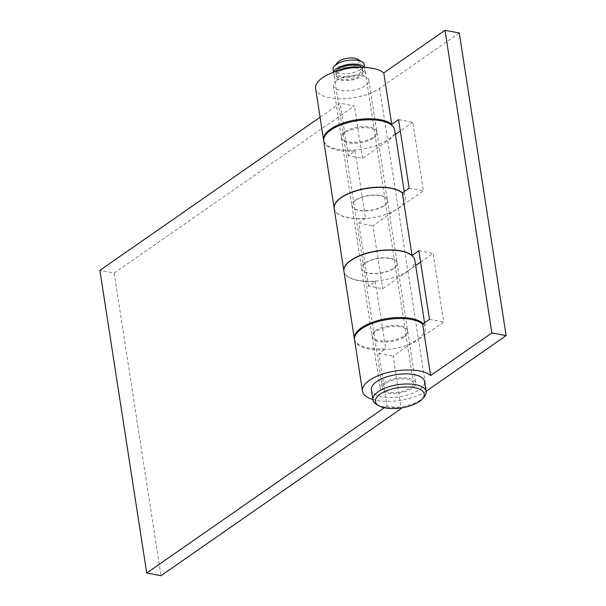 <?xml version="1.0" encoding="UTF-8"?>
<svg xmlns="http://www.w3.org/2000/svg" width="606" height="606" viewBox="0 0 606 606"><rect width="100%" height="100%" fill="white"/><g stroke="black" fill="none" stroke-linecap="round" stroke-linejoin="round"><path stroke-width="0.45" stroke-dasharray="3.03 2.27" d="M383.704 382.992A17.953 7.446 -8.8 0 1 403.013 377.811A17.953 7.446 -8.8 0 1 415.701 382.924A17.953 7.446 -8.8 0 1 412.216 388.34A17.953 7.446 -8.8 0 1 392.915 393.521A17.953 7.446 -8.8 0 1 380.22 388.416A17.953 7.446 -8.8 0 1 383.704 382.992M404.255 336.891A17.953 7.446 171.2 0 0 407.74 331.474A17.953 7.446 171.2 0 0 395.051 326.361A17.953 7.446 171.2 0 0 375.743 331.543A17.953 7.446 171.2 0 0 372.258 336.966A17.953 7.446 171.2 0 0 384.946 342.072A17.953 7.446 171.2 0 0 404.255 336.891M365.123 262.951A17.953 7.446 -8.8 0 1 384.431 257.762A17.953 7.446 -8.8 0 1 397.119 262.875A17.953 7.446 -8.8 0 1 393.635 268.299A17.953 7.446 -8.8 0 1 374.326 273.48A17.953 7.446 -8.8 0 1 361.638 268.367A17.953 7.446 -8.8 0 1 365.123 262.951M383.954 205.752A17.953 7.446 171.2 0 0 387.439 200.328A17.953 7.446 171.2 0 0 374.743 195.223A17.953 7.446 171.2 0 0 355.442 200.404A17.953 7.446 171.2 0 0 351.957 205.82A17.953 7.446 171.2 0 0 364.645 210.933A17.953 7.446 171.2 0 0 383.954 205.752M344.822 131.805A17.953 7.446 -8.8 0 1 364.13 126.624A17.953 7.446 -8.8 0 1 376.818 131.737A17.953 7.446 -8.8 0 1 373.334 137.153A17.953 7.446 -8.8 0 1 354.025 142.334A17.953 7.446 -8.8 0 1 341.337 137.229A17.953 7.446 -8.8 0 1 344.822 131.805M336.853 80.356A17.953 7.446 -8.8 0 1 356.161 75.174A17.953 7.446 -8.8 0 1 368.849 80.287A17.953 7.446 -8.8 0 1 365.365 85.704A17.953 7.446 -8.8 0 1 346.064 90.885A17.953 7.446 -8.8 0 1 333.376 85.779A17.953 7.446 -8.8 0 1 336.853 80.356M459.272 32.974L379.621 88.378A35.905 14.9 -8.8 0 1 341.011 98.748A35.905 14.9 -8.8 0 1 315.635 88.521M395.392 134.396L387.59 139.827A35.905 14.9 -8.8 0 1 349.564 150.19A35.905 14.9 -8.8 0 1 323.695 140.471M334.217 208.57A35.905 14.9 171.2 0 0 359.593 218.789A35.905 14.9 171.2 0 0 398.21 208.426L407.891 270.973A35.905 14.9 -8.8 0 1 369.395 281.335A35.905 14.9 -8.8 0 1 343.913 271.215M426.079 391.287A35.905 14.9 -8.8 0 1 372.857 399.521M354.518 339.708A35.905 14.9 171.2 0 0 379.901 349.935A35.905 14.9 171.2 0 0 418.511 339.565L426.472 391.014M398.551 119.609L412.807 122.283L423.427 190.882L398.21 208.426M412.807 122.283L400.316 130.972M420.617 262.118L433.108 253.422L443.728 322.021L418.511 339.565M407.891 270.973L415.693 265.542M418.852 250.748L433.108 253.422M429.472 319.347L443.728 322.021M409.171 188.208L423.427 190.882M375.584 330.535A17.953 7.446 -8.8 0 1 394.892 325.354A17.953 7.446 -8.8 0 1 407.58 330.467A17.953 7.446 -8.8 0 1 404.096 335.883A17.953 7.446 -8.8 0 1 384.795 341.064A17.953 7.446 -8.8 0 1 372.099 335.959A17.953 7.446 -8.8 0 1 375.584 330.535M393.665 268.496A17.953 7.446 171.2 0 0 397.15 263.08A17.953 7.446 171.2 0 0 384.462 257.967A17.953 7.446 171.2 0 0 365.153 263.148A17.953 7.446 171.2 0 0 361.668 268.572A17.953 7.446 171.2 0 0 374.356 273.677A17.953 7.446 171.2 0 0 393.665 268.496M343.928 271.314A35.905 14.9 171.2 0 0 375.273 281.29L368.44 286.04L382.697 288.714L407.921 271.17A35.905 14.9 171.2 0 0 414.89 260.33M423.177 323.725A35.905 14.9 -8.8 0 1 425.321 327.717A35.905 14.9 -8.8 0 1 418.352 338.557L393.135 356.101L401.157 407.929M355.411 200.2A17.953 7.446 -8.8 0 1 374.713 195.018A17.953 7.446 -8.8 0 1 387.408 200.131A17.953 7.446 -8.8 0 1 383.924 205.548A17.953 7.446 -8.8 0 1 364.615 210.729A17.953 7.446 -8.8 0 1 351.927 205.623A17.953 7.446 -8.8 0 1 355.411 200.2M373.485 138.16A17.953 7.446 171.2 0 0 376.97 132.744A17.953 7.446 171.2 0 0 364.282 127.631A17.953 7.446 171.2 0 0 344.981 132.812A17.953 7.446 171.2 0 0 341.496 138.236A17.953 7.446 171.2 0 0 354.184 143.342A17.953 7.446 171.2 0 0 373.485 138.16M323.755 140.978A35.905 14.9 171.2 0 0 355.093 150.955L348.268 155.704L362.524 158.378L387.742 140.834A35.905 14.9 171.2 0 0 394.711 129.995M402.46 192.875A35.905 14.9 -8.8 0 1 405.141 197.382A35.905 14.9 -8.8 0 1 398.18 208.222L372.955 225.765L382.697 288.714M355.093 150.955L365.524 218.342A35.905 14.9 -8.8 0 1 334.201 208.472M320.074 117.216L340.148 103.247L354.404 105.921L114.133 273.064L99.876 270.39M399.256 408.186L386.999 405.884L378.879 353.427L385.704 348.677A35.905 14.9 -8.8 0 1 354.465 339.201M384.325 407.747L386.999 405.884M375.273 281.29L385.704 348.677M114.133 273.064L160.984 575.7M362.524 158.378L354.404 105.921M368.44 286.04L358.699 223.091L365.524 218.342M348.268 155.704L340.148 103.247M378.879 353.427L393.135 356.101M358.699 223.091L372.955 225.765M376.621 404.46A26.929 11.173 171.2 0 0 420.905 399.763A26.929 11.173 171.2 0 0 423.988 397.127M371.349 389.787A26.929 11.173 171.2 0 0 390.385 397.453A26.929 11.173 171.2 0 0 419.344 389.681A26.929 11.173 171.2 0 0 424.571 381.545M338.587 70.554A15.711 6.514 171.2 0 0 337.201 71.41A15.711 6.514 171.2 0 0 334.156 76.151A15.711 6.514 171.2 0 0 345.253 80.628A15.711 6.514 171.2 0 0 362.146 76.091A15.711 6.514 171.2 0 0 365.198 71.349A15.711 6.514 171.2 0 0 359.282 67.349M385.492 383.325A15.711 6.514 171.2 0 0 382.439 388.067A15.711 6.514 171.2 0 0 393.544 392.544A15.711 6.514 171.2 0 0 410.436 388.007A15.711 6.514 171.2 0 0 413.481 383.265A15.711 6.514 171.2 0 0 402.384 378.795A15.711 6.514 171.2 0 0 385.492 383.325M336.277 71.25A13.461 5.583 171.2 0 0 335.936 72.985A13.461 5.583 171.2 0 0 345.45 76.818A13.461 5.583 171.2 0 0 359.926 72.932A13.461 5.583 171.2 0 0 362.539 68.864A13.461 5.583 171.2 0 0 361.691 67.319M338.981 71.743A13.461 5.583 171.2 0 0 336.368 75.811A13.461 5.583 171.2 0 0 345.89 79.644A13.461 5.583 171.2 0 0 360.365 75.758A13.461 5.583 171.2 0 0 362.979 71.69A13.461 5.583 171.2 0 0 353.465 67.857A13.461 5.583 171.2 0 0 338.981 71.743M333.088 69.296A15.711 6.514 171.2 0 0 344.193 73.765A15.711 6.514 171.2 0 0 361.085 69.228A15.711 6.514 171.2 0 0 364.138 64.486M333.8 72.099A15.711 6.514 171.2 0 0 333.717 73.326A15.711 6.514 171.2 0 0 344.822 77.803A15.711 6.514 171.2 0 0 361.714 73.265A15.711 6.514 171.2 0 0 364.759 68.523A15.711 6.514 171.2 0 0 364.312 67.38M337.8 62.282A11.219 4.659 171.2 0 0 342.42 67.637A11.219 4.659 171.2 0 0 356.896 64.524A11.219 4.659 171.2 0 0 357.532 59.229M379.621 88.378L387.59 139.827M407.921 271.17L418.352 338.557M387.742 140.834L398.18 208.222M407.74 331.474L415.701 382.924M387.439 200.328L397.119 262.875M368.849 80.287L376.818 131.737M333.376 85.779L341.337 137.229M351.957 205.82L361.638 268.367M372.258 336.966L380.22 388.416M397.15 263.08L407.58 330.467M424.556 322.771L425.321 327.717M376.97 132.744L387.408 200.131M404.255 191.625L405.141 197.382M341.496 138.236L351.927 205.623M361.668 268.572L372.099 335.959M334.156 76.151L382.439 388.067M335.936 72.985L336.368 75.811M333.542 72.197L333.717 73.326M364.585 67.387L364.759 68.523M362.539 68.864L362.979 71.69M365.198 71.349L413.481 383.265"/><path stroke-width="0.91" d="M343.913 271.215A35.905 14.9 -8.8 0 1 343.897 271.117A35.905 14.9 -8.8 0 1 350.866 260.277A35.905 14.9 -8.8 0 1 412.027 255.497L418.852 250.748L429.472 319.347L422.647 324.096A35.905 14.9 171.2 0 0 361.487 328.869A35.905 14.9 171.2 0 0 354.518 339.708L362.486 391.158A35.905 14.9 -8.8 0 1 369.448 380.318A35.905 14.9 -8.8 0 1 430.608 375.546L491.867 332.936L506.124 335.61L426.472 391.014A35.905 14.9 -8.8 0 1 426.079 391.287M422.647 324.096L430.608 375.546M323.695 140.471A35.905 14.9 -8.8 0 1 323.596 139.971A35.905 14.9 -8.8 0 1 330.565 129.131A35.905 14.9 -8.8 0 1 391.726 124.359L398.551 119.609L409.171 188.208L402.346 192.958A35.905 14.9 171.2 0 0 341.186 197.73A35.905 14.9 171.2 0 0 334.217 208.57L343.897 271.117M402.346 192.958L412.027 255.497M323.596 139.971L315.635 88.521A35.905 14.9 -8.8 0 1 322.604 77.682A35.905 14.9 -8.8 0 1 383.765 72.909L391.726 124.359M383.765 72.909L445.016 30.3L459.272 32.974L506.124 335.61M372.857 399.521A35.905 14.9 -8.8 0 1 362.486 391.158M445.016 30.3L491.867 332.936M400.316 130.972L395.392 134.396M415.693 265.542L420.617 262.118M424.556 322.771L414.89 260.33A35.905 14.9 171.2 0 0 389.507 250.111A35.905 14.9 171.2 0 0 350.897 260.474A35.905 14.9 171.2 0 0 343.928 271.314L354.358 338.701A35.905 14.9 -8.8 0 1 361.327 327.861A35.905 14.9 -8.8 0 1 394.9 317.673A35.905 14.9 -8.8 0 1 423.177 323.725M404.255 191.625L394.711 129.995A35.905 14.9 171.2 0 0 369.334 119.776A35.905 14.9 171.2 0 0 330.724 130.138A35.905 14.9 171.2 0 0 323.755 140.978L334.186 208.366A35.905 14.9 -8.8 0 1 341.155 197.526A35.905 14.9 -8.8 0 1 373.985 187.39A35.905 14.9 -8.8 0 1 402.46 192.875M399.256 408.186L401.255 408.558L160.984 575.7L146.728 573.026L99.876 270.39L320.074 117.216M146.728 573.026L384.325 407.747M354.465 339.201A35.905 14.9 -8.8 0 1 354.358 338.701M401.255 408.558L401.157 407.929M380.235 394.097A24.679 10.241 171.2 0 0 378.841 405.747A24.679 10.241 171.2 0 0 419.435 401.452A24.679 10.241 171.2 0 0 422.261 399.028A24.679 10.241 171.2 0 0 412.08 387.257A24.679 10.241 171.2 0 0 380.235 394.097M422.261 399.028L423.988 397.127A26.929 11.173 171.2 0 0 426.132 391.635A26.929 11.173 171.2 0 0 407.096 383.969A26.929 11.173 171.2 0 0 378.144 391.741A26.929 11.173 171.2 0 0 372.917 399.877A26.929 11.173 171.2 0 0 376.621 404.46L378.841 405.747M426.132 391.635L424.571 381.545A26.929 11.173 171.2 0 0 405.535 373.879A26.929 11.173 171.2 0 0 376.576 381.659A26.929 11.173 171.2 0 0 371.349 389.787L372.917 399.877M361.691 67.319A13.461 5.583 171.2 0 0 351.063 65.107A13.461 5.583 171.2 0 0 338.549 68.917A13.461 5.583 171.2 0 0 336.277 71.25M364.585 67.387L364.138 64.486A15.711 6.514 171.2 0 0 361.971 61.812A15.711 6.514 171.2 0 0 336.141 64.554A15.711 6.514 171.2 0 0 334.345 66.092A15.711 6.514 171.2 0 0 333.088 69.296L333.542 72.197M364.312 67.38A15.711 6.514 171.2 0 0 352.26 64.084A15.711 6.514 171.2 0 0 336.762 68.584A15.711 6.514 171.2 0 0 333.8 72.099M361.971 61.812L357.532 59.229A11.219 4.659 171.2 0 0 339.08 61.183A11.219 4.659 171.2 0 0 337.8 62.282L334.345 66.092M359.282 67.349A15.711 6.514 171.2 0 0 338.587 70.554"/></g></svg>
